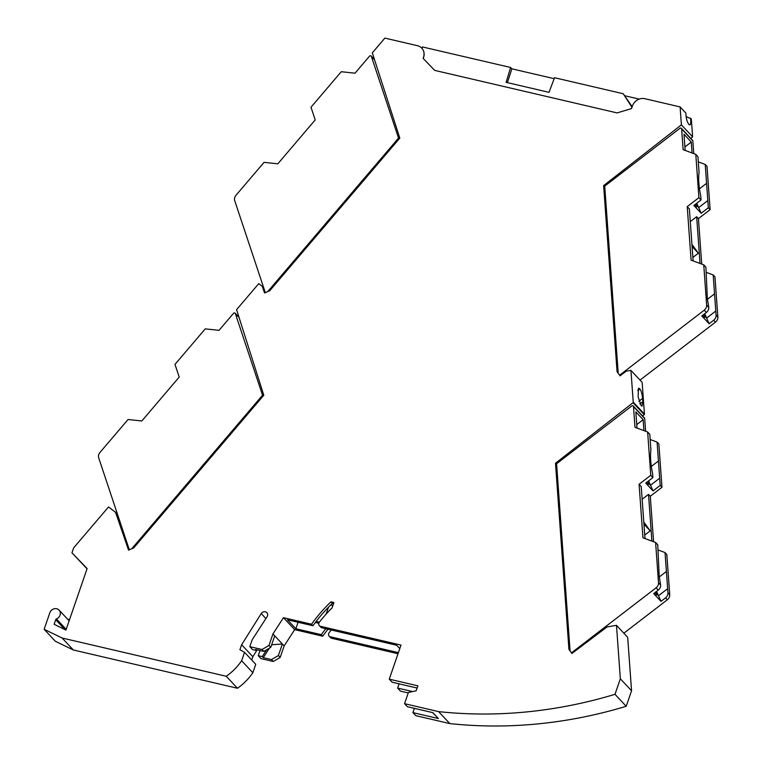 <?xml version="1.0" encoding="UTF-8"?>
<svg xmlns="http://www.w3.org/2000/svg" width="762" height="762" viewBox="0 0 762 762"><rect width="100%" height="100%" fill="white"/><g stroke="black" fill="none" stroke-linecap="round" stroke-linejoin="round"><path stroke-width="1.14" d="M633.241 405.984A1.143 1.019 136.9 0 0 631.812 405.946L556.584 463.753L570.071 650.938L571.471 652.853L656.092 587.816A5.705 5.077 -43.1 0 0 658.511 582.711L655.606 542.496L642.947 537.782L639.089 484.28L650.767 475.307L647.643 432.006L634.984 427.301L633.489 406.565L644.7 418.548A1.143 1.019 136.9 0 0 644.452 417.967L633.241 405.984A1.143 1.019 136.9 0 1 633.489 406.565M655.606 542.496L657.749 544.773L659.225 576.586L660.644 584.997L658.511 582.711M623.84 633.203L667.302 599.789A5.705 5.077 -43.1 0 0 669.722 594.684L666.817 554.469L665.036 552.564L658.12 549.993M645.614 431.254L644.7 418.548M653.577 541.734L650.3 496.252L661.978 487.28L658.854 443.979L657.082 442.084L650.157 439.512M667.302 599.789L665.531 597.894L660.987 601.38L653.691 593.588L658.235 590.102A5.705 5.077 -43.1 0 0 660.644 584.997M571.995 653.415L571.471 652.853M642.147 499.262L648.519 494.357L651.891 541.106M644.719 535.076L650.215 530.857L643.785 522.037M659.282 576.948L666.407 571.481L665.036 552.564M643.938 524.151L650.215 530.857M644.976 538.534L641.223 486.566L639.089 484.28M647.643 432.006L649.786 434.292L650.91 449.913C650.072 456.333 650.643 464.258 652.624 473.697L652.901 477.593L650.767 475.307M650.3 496.252L648.519 494.357M661.978 487.28L660.197 485.384L653.024 490.899L645.728 483.098L652.901 477.593M654.568 592.912L656.892 595.065L656.187 591.674M656.577 591.369L660.987 601.38M665.531 597.894A5.705 5.077 -43.1 0 0 667.941 592.788L666.407 571.481M658.387 595.798L667.645 588.693M637.013 428.053L635.851 411.89L643.138 419.691L643.928 430.625M646.605 482.422L648.929 484.584L648.224 481.184M648.614 480.889L653.024 490.899M650.424 485.318L659.682 478.203L660.197 485.384M651.319 466.468L658.444 460.991L657.082 442.084M658.444 460.991L659.682 478.203M636.765 424.586L643.138 419.691M556.87 467.658L561.965 539.915M564.994 580.463L565.966 593.884M681.38 128.349A1.143 1.019 136.9 0 0 679.952 128.302L604.723 186.119L618.211 373.294L619.611 375.209L704.24 310.172A5.705 5.077 -43.1 0 0 706.65 305.067L703.745 264.852L691.086 260.147L687.229 206.635L698.906 197.663L695.792 154.362L683.123 149.657L681.628 128.93L692.839 140.903A1.143 1.019 136.9 0 0 692.591 140.322L681.38 128.349A1.143 1.019 136.9 0 1 681.628 128.93M703.745 264.852L705.888 267.129L707.374 298.952L708.784 307.353L706.65 305.067M640.032 380.105L715.451 322.155A5.705 5.077 -43.1 0 0 717.861 317.049L714.956 276.825L713.184 274.93L706.26 272.358M693.753 153.61L692.839 140.903M701.716 264.1L698.44 218.618L710.117 209.645L707.003 166.345L705.221 164.44L698.297 161.868M715.451 322.155L713.67 320.25L709.127 323.736L701.831 315.944L706.374 312.458A5.705 5.077 -43.1 0 0 708.784 307.353M620.135 375.771L619.611 375.209M690.286 221.618L696.659 216.713L700.03 263.471M692.868 257.432L698.354 253.213L691.925 244.392M707.422 299.314L714.546 293.837L713.184 274.93M692.077 246.507L698.354 253.213M693.115 260.899L689.372 208.921L687.229 206.635M695.792 154.362L697.925 156.648L699.049 172.269C698.211 178.689 698.783 186.623 700.764 196.063L701.04 199.949L698.906 197.663M698.44 218.618L696.659 216.713M710.117 209.645L708.336 207.74L701.164 213.255L693.868 205.464L701.04 199.949M702.707 315.268L705.031 317.421L704.326 314.03M704.717 313.725L709.127 323.736M713.67 320.25A5.705 5.077 -43.1 0 0 716.08 315.144L714.546 293.837M706.526 318.164L715.785 311.048M685.152 150.409L683.99 134.255L691.286 142.046L692.067 152.981M694.754 204.787L697.068 206.94L696.363 203.549M696.754 203.244L701.164 213.255M698.563 207.674L707.822 200.568L708.336 207.74M699.459 188.824L706.584 183.347L705.221 164.44M706.584 183.347L707.822 200.568M684.905 146.952L691.286 142.046M605.009 190.024L610.105 262.271M613.134 302.819L614.105 316.24M234.734 200.73A5.705 5.077 136.9 0 1 235.934 195.348L264.043 162.354L277.825 163.811L315.211 119.92L310.991 107.242L341.252 71.723L355.035 73.181L369.522 56.169A1.143 1.019 -43.1 0 1 371.351 56.369L398.545 138.055L267.729 291.598L265.328 292.627L234.734 200.73M398.545 138.055L399.221 138.779M98.727 457.895A5.705 5.077 136.9 0 1 99.927 452.504L128.035 419.51L141.818 420.967L179.213 377.085L174.984 364.398L205.245 328.879L219.027 330.337L233.515 313.334A1.143 1.019 -43.1 0 1 235.344 313.525L262.538 395.211L131.731 548.764L129.321 549.783L98.727 457.895M262.538 395.211L263.214 395.935M690.724 138.322L692.61 136.846L691.315 118.901L686.133 116.605M644.442 414.099L642.147 382.362L630.936 370.389L633.232 402.126L644.442 414.099L644.242 414.661L633.032 402.688L633.232 402.126M642.576 415.966L644.242 414.661M631.555 690.763L620.344 678.79L616.487 625.345L627.688 637.318L631.555 690.763L626.202 706.298L614.991 694.315A456.228 405.898 -43.1 0 1 438.598 711.613L404.546 703.678L408.422 692.439L416.157 690.81L417.871 685.829L389.268 679.161L401.002 645.081L320.535 626.316A2.848 2.534 -43.1 0 1 319.364 622.221A132.874 118.215 -43.1 0 1 332.089 607.838L333.918 602.532L330.975 601.847A138.579 123.292 -43.1 0 0 311.534 624.221L283.464 617.677L294.675 629.65L284.159 645.9L280.187 657.435L273.272 661.483L261.014 658.625L258.251 655.682L260.033 650.519M438.598 711.613L449.809 723.586A456.228 405.898 -43.1 0 0 626.202 706.298M449.809 723.586L415.757 715.651L412.909 712.613L414.385 708.346M408.242 692.944L400.469 691.134L397.631 688.096L399.098 683.828M331.27 630.012A132.874 118.215 -43.1 0 0 329.155 632.679A2.848 2.534 -43.1 0 0 329.146 636.108L330.565 637.623A2.848 2.534 -43.1 0 0 331.746 638.299L398.012 653.748M327.993 629.25A138.579 123.292 -43.1 0 0 322.736 636.194L294.675 629.65M257.156 649.853L252.841 656.72L251.717 659.987M44.139 629.298L62.113 638.013L226.257 676.275A54.178 48.197 -43.1 0 0 241.63 660.759L244.535 652.32L255.746 664.293L252.841 672.732A54.178 48.197 -43.1 0 1 237.468 688.257L73.323 649.986L55.35 641.271L44.139 629.298L49.816 612.81A5.705 5.077 136.9 0 1 53.969 608.857A5.705 5.077 136.9 0 1 59.093 610.105A5.705 5.077 136.9 0 1 56.436 618.954A1.143 1.019 136.9 0 0 55.721 619.706L54.15 624.269L65.942 630.088L87.125 568.566L71.942 552.821L73.647 547.878L108.537 506.94L115.586 512.369L128.54 550.116L133.712 547.916L263.795 395.249L236.572 309.658L258.756 283.635L262.28 286.35L264.547 292.96L269.719 290.751L399.802 138.093L372.313 52.826L384.858 38.1L417.538 45.72A10.268 9.134 -43.1 0 1 421.777 48.139A10.268 9.134 -43.1 0 1 423.482 57.302L423.11 58.369L434.702 70.39L617.077 112.909L631.527 108.585L632.422 106.004A10.268 9.134 -43.1 0 1 644.862 98.708L680.104 106.918L681.399 124.873L603.628 185.604L617.068 371.723L620.058 375.828L626.202 371.18L630.936 370.389M87.039 568.823L71.942 552.821M283.464 617.677L272.948 633.917L268.976 645.452L262.061 649.51L249.803 646.652L252.165 639.794L267.052 616.791A3.705 3.296 136.9 0 0 261.223 613.572L241.63 644.747L239.916 649.719L244.535 652.32M620.344 678.79L614.991 694.315M616.487 625.345L607.019 626.926L571.919 653.472L568.928 649.357L555.488 463.248L633.032 402.688M422.148 47.977L421.472 47.825M423.234 58.493L423.596 57.417C424.663 53.959 424.129 50.949 422.005 48.387L422.5 46.949L510.616 67.485L506.101 82.334L549.011 92.335L554.526 77.724L623.24 93.745L632.184 106.699M554.164 78.676L511.854 68.818L510.616 67.485M639.223 99.108L625.192 95.831M690.582 118.12C690.972 121.787 690.782 124.035 690.02 124.873L689.096 124.625C687.2 122.52 686.114 118.662 685.838 113.052L680.104 106.918M631.965 107.309L623.24 93.745M65.18 629.717A1.143 1.019 136.9 0 1 65.865 629.031A5.705 5.077 -43.1 0 0 66.389 628.793M69.094 620.944A5.705 5.077 -43.1 0 0 68.523 620.182L59.093 610.105M69.542 619.63L67.57 619.163M115.586 512.369L117.577 514.502M262.28 286.35L263.766 287.931M507.378 82.629L511.854 68.818M62.113 638.013L73.323 649.986M237.468 688.257L226.257 676.275M241.63 660.759L252.841 672.732M399.783 648.605L396.64 645.252L321.964 627.84L320.535 626.316M333.537 603.637L332.394 603.371A138.579 123.292 -43.1 0 0 312.953 625.745L287.484 619.801L295.847 628.736L298.066 622.268M316.125 621.449L319.373 622.211M326.069 614.182L328.451 607.257M330.708 604.999L332.899 605.504M315.363 622.459L318.83 623.268M319.354 625.65L320.783 627.164A2.848 2.534 -43.1 0 0 321.964 627.84M330.975 601.847L332.394 603.371M312.953 625.745L311.534 624.221M322.736 636.194L321.316 634.679L295.847 628.736M329.146 636.108A2.848 2.534 -43.1 0 0 330.327 636.775L398.393 652.643M325.774 628.736A138.579 123.292 -43.1 0 0 321.316 634.679M412.537 691.572L397.631 688.096M389.268 679.161L392.106 682.2L417.109 688.029M412.909 712.613L438.369 718.547L432.854 712.651L407.394 706.717L404.546 703.678M570.043 650.558L568.928 649.357M555.488 463.248L556.641 464.468M642.566 398.421C642.128 393.935 641.252 390.801 639.947 389.001L638.537 388.22L638.099 396.802L641.213 405.832L642.09 406.108L642.814 401.831L642.566 398.421L638.889 401.25M639.766 403.822L642.814 401.831M438.369 718.547L432.645 712.603M241.63 644.747L252.841 656.72M266.738 649.71L262.271 656.615L258.251 655.682M249.803 646.652L252.555 649.595L256.575 650.529L257.032 649.824M272.948 633.917L282.378 643.995L278.406 655.53L271.491 659.578L273.272 661.483M271.491 659.578L263.252 657.663L262.271 656.615M278.406 655.53L280.187 657.435M271.643 644.776L282.378 643.995L284.159 645.9M256.575 650.529L255.594 649.481L263.843 651.405L262.061 649.51M268.976 645.452L270.758 647.357L263.843 651.405M274.73 635.822L270.758 647.357M269.405 648.148L263.252 657.663M603.628 185.604L604.78 186.833M692.61 136.846L681.399 124.873M618.192 372.923L617.068 371.723M658.235 590.102L656.092 587.816M669.722 594.684L667.941 592.788M706.374 312.458L704.24 310.172M717.861 317.049L716.08 315.144M374.561 59.798L371.351 56.369M238.554 316.954L235.344 313.525M65.865 629.031L56.436 618.954M64.999 629.622L55.721 619.706M331.746 638.299L330.327 636.775M637.946 389.601L639.442 388.458M639.947 389.001L637.823 390.639M261.223 613.572L265.9 618.573M374.494 59.607L371.151 56.026M238.487 316.763L235.144 313.192"/></g></svg>
